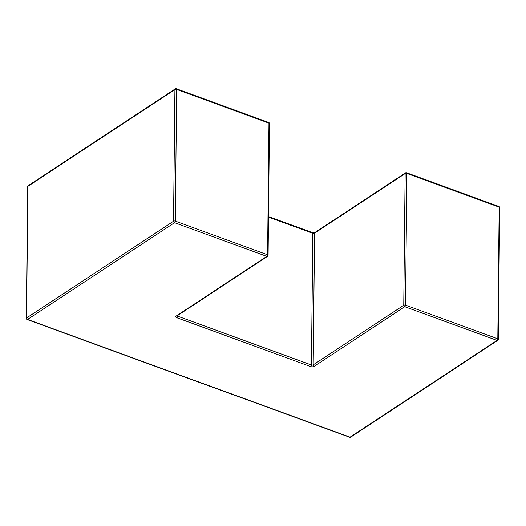 <?xml version="1.0" encoding="UTF-8"?>
<svg xmlns="http://www.w3.org/2000/svg" width="526" height="526" viewBox="0 0 526 526"><rect width="100%" height="100%" fill="white"/><g stroke="black" fill="none" stroke-linecap="round" stroke-linejoin="round"><path stroke-width="0.79" d="M405.461 172.903A1.256 1.256 0 0 1 406.585 172.771A1.256 0.644 110 0 1 406.894 173.462L405.513 305.139L497.806 338.823L499.187 207.145L406.894 173.462A1.256 0.611 0.6 0 0 405.138 173.58L314.568 233.202L313.187 364.88L403.758 305.258L405.138 173.58A1.256 0.888 56.6 0 1 405.461 172.903L314.89 232.518A1.256 0.888 56.6 0 0 314.568 233.202A1.256 0.611 -179.4 0 1 312.812 233.32L268.497 217.146M177.564 315.561L177.558 316.139L311.431 364.998L312.812 233.32A1.256 0.644 110 0 0 312.497 232.63L314.89 232.518M176.361 88.749A1.256 1.256 0 0 0 175.237 88.881A1.256 0.888 -123.4 0 0 174.915 89.565L27.924 186.322L26.543 317.993L173.534 221.236L174.915 89.565A1.256 0.611 0.6 0 1 176.67 89.44L175.29 221.117L267.583 254.801L268.964 123.123L176.67 89.44A1.256 0.644 -70 0 0 176.361 88.749L268.648 122.433A1.256 0.644 -70 0 1 268.964 123.123A1.256 0.611 0.6 0 1 269.476 123.63A1.256 1.256 0 0 0 268.648 122.433M26.3 318.355A1.256 1.256 0 0 0 27.128 319.545A1.256 0.644 110 0 0 27.543 319.46L174.54 222.702L266.827 256.386L176.256 316.008A2.512 1.223 -179.4 0 0 176.802 317.724L310.675 366.583A2.512 1.223 -179.4 0 0 314.193 366.346L404.764 306.724L497.05 340.407L350.06 437.165A1.256 0.644 110 0 1 349.639 437.251A1.256 1.256 0 0 0 350.763 437.119A1.256 0.888 -123.4 0 1 350.06 437.165L27.543 319.46A1.256 0.888 -123.4 0 1 26.543 317.993A1.256 0.611 -179.4 0 0 26.3 318.355L27.681 186.677A1.256 0.611 0.6 0 1 27.924 186.322A1.256 0.888 -123.4 0 1 28.246 185.639L175.237 88.881M176.802 317.724A1.256 0.644 110 0 0 177.558 316.139A1.256 0.611 0.6 0 1 177.124 315.85M176.256 316.008A1.256 0.888 56.6 0 0 176.96 315.955L267.53 256.34A1.256 1.256 0 0 0 268.096 255.301A1.256 0.611 -179.4 0 0 267.583 254.801A1.256 0.644 -70 0 1 266.827 256.386A1.256 0.888 56.6 0 0 267.53 256.34M314.193 366.346A1.256 0.888 56.6 0 1 313.187 364.88A1.256 0.611 0.6 0 1 311.431 364.998A1.256 0.644 110 0 1 310.675 366.583M174.54 222.702A1.256 0.644 -70 0 0 175.29 221.117A1.256 0.611 -179.4 0 0 173.534 221.236A1.256 0.888 -123.4 0 0 174.54 222.702M403.758 305.258A1.256 0.888 56.6 0 0 404.764 306.724A1.256 0.644 110 0 0 405.513 305.139A1.256 0.611 -179.4 0 0 403.758 305.258M497.806 338.823A1.256 0.644 110 0 1 497.05 340.407A1.256 0.888 -123.4 0 0 497.754 340.361A1.256 1.256 0 0 0 498.319 339.323A1.256 0.611 -179.4 0 0 497.806 338.823M499.187 207.145A1.256 0.611 0.6 0 1 499.7 207.645A1.256 1.256 0 0 0 498.872 206.455A1.256 0.644 110 0 1 499.187 207.145M268.503 216.574L312.497 232.63M268.096 255.301L269.476 123.63M498.319 339.323L499.7 207.645M406.585 172.771L498.872 206.455M28.246 185.639A1.256 1.256 0 0 0 27.681 186.677M27.128 319.545L349.639 437.251M350.763 437.119L497.754 340.361"/></g></svg>
